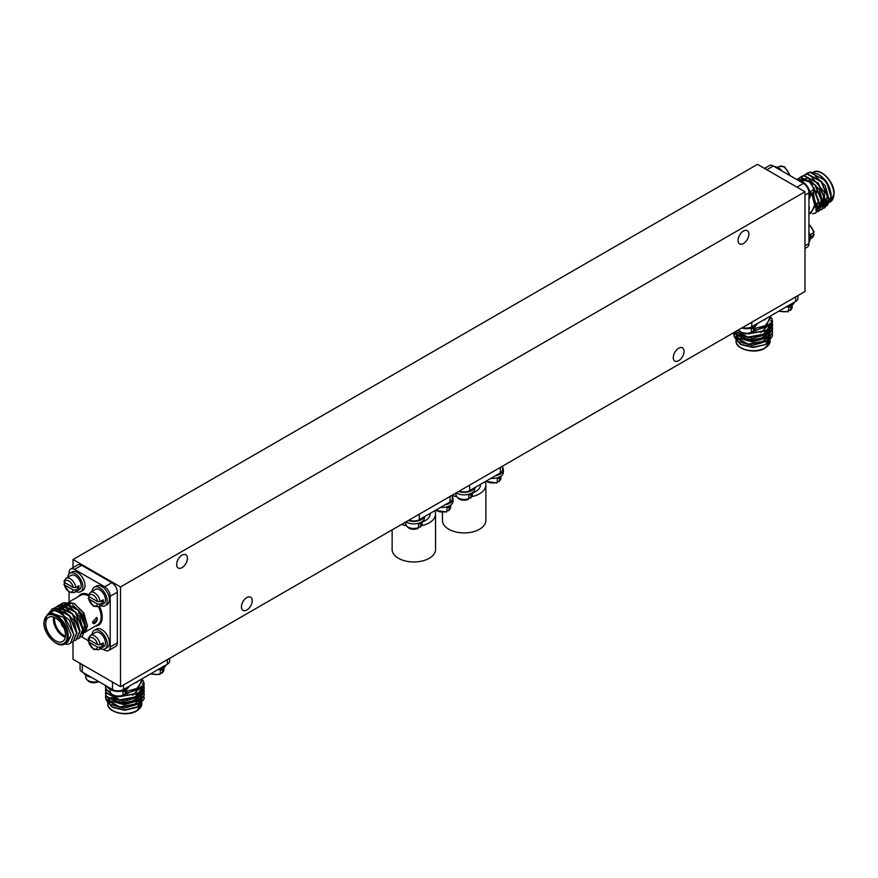 <?xml version="1.0" encoding="UTF-8"?>
<svg xmlns="http://www.w3.org/2000/svg" width="878" height="878" viewBox="0 0 878 878"><rect width="100%" height="100%" fill="white"/><g stroke="black" fill="none" stroke-linecap="round" stroke-linejoin="round"><path stroke-width="1.32" d="M182.053 567.627A7.639 4.412 120 0 0 187.036 560.899A7.639 4.412 120 0 0 185.873 554.786A7.639 4.412 120 0 0 182.053 555.159A7.639 4.412 120 0 0 177.071 561.887A7.639 4.412 120 0 0 178.234 568A7.639 4.412 120 0 0 182.053 567.627M743.446 243.513A7.639 4.412 120 0 0 748.44 236.786A7.639 4.412 120 0 0 747.266 230.662A7.639 4.412 120 0 0 743.446 231.046A7.639 4.412 120 0 0 738.464 237.773A7.639 4.412 120 0 0 739.627 243.886A7.639 4.412 120 0 0 743.446 243.513M246.828 610.012A7.639 4.412 120 0 0 251.821 603.285A7.639 4.412 120 0 0 250.647 597.172A7.639 4.412 120 0 0 246.828 597.545A7.639 4.412 120 0 0 241.845 604.273A7.639 4.412 120 0 0 243.008 610.397A7.639 4.412 120 0 0 246.828 610.012M678.672 360.693A7.639 4.412 120 0 0 683.655 353.966A7.639 4.412 120 0 0 682.491 347.853A7.639 4.412 120 0 0 678.672 348.226A7.639 4.412 120 0 0 673.689 354.953A7.639 4.412 120 0 0 674.853 361.067A7.639 4.412 120 0 0 678.672 360.693M804.983 191.777L120.516 586.954L120.516 686.684L804.983 291.507L804.983 191.777L757.484 164.351L73.017 559.527L73.017 567.66M120.516 586.954L73.017 559.527M73.017 641.752L73.017 659.257L120.516 686.684M808.934 209.666A3.523 2.03 120 0 0 809.34 207.867A3.523 2.03 120 0 0 808.934 206.528M816.112 190.954A3.567 2.063 60 0 1 816.606 192.962M822.741 202.401A13.96 8.056 -120 0 0 824.563 196.859A13.96 8.056 -120 0 0 824.453 195.103M831.115 196.365L828.437 202.807M828.042 203.103L826.593 203.85M826.143 203.981L825.496 204.113M824.168 204.179L822.708 203.992M823.388 208.295L824.826 207.691L828.459 199.043L821.095 181.669L806.882 174.042L802.657 175.907M825.013 207.581L828.832 198.823L821.468 181.45L807.244 173.833L802.876 175.841M812.534 213.793L815.695 212.97L819.317 204.322L813.895 189.461M815.871 212.86L819.69 204.102L814.125 189.055M817.297 211.807L818.735 211.214L822.368 202.555L815.003 185.181L800.791 177.565L796.565 179.43L804.16 180.275M818.922 211.104L822.741 202.346L815.377 184.973L801.153 177.345L796.774 179.364M820.337 210.051L821.786 209.458L825.419 200.799L818.055 183.425L803.831 175.798L799.617 177.663M815.794 209.502L818.296 210.04M818.548 210.051L820.271 209.941M820.491 209.886L822.159 209.238L825.781 200.59L818.417 183.206L804.204 175.589L801.054 176.643M801.976 181.505L803.754 180.473L796.686 179.496M817.923 174.107C825.232 178.333 829.611 184.995 831.071 194.104L831.126 197.221L827.274 205.507M826.933 205.661L824.815 206.187M824.53 206.209L822.895 206.1M822.104 205.935L820.612 205.441M808.934 214.484L816.288 205.09L812.918 194.038M798.793 180.714L803.754 180.484A8.242 4.763 60 0 1 807.881 180.89A8.242 4.763 60 0 1 813.61 189.681L810.592 191.426A8.242 4.763 -120 0 1 810.592 193.917L813.61 192.172A8.242 4.763 60 0 1 812.007 194.762L814.674 205.09L811.14 212.882M764.529 168.422L769.402 165.602A7.759 4.478 60 0 1 773.288 165.986L803.447 183.403A7.759 4.478 60 0 1 808.934 192.897L808.934 243.568A7.759 4.478 60 0 1 807.321 247.113L804.983 248.463M831.071 194.104C830.094 186.784 824.87 178.025 817.802 173.976L810.295 172.066L807.145 173.131M831.137 197.221L827.263 184.248A19.393 11.194 -120 0 0 817.802 173.976M827.263 184.248L824.146 179.902L809.922 172.286L805.708 174.151M819.646 204.453L822.236 205.134M824.991 204.892L828.415 200.886M828.832 198.845L825.342 185.796L815.234 176.017M816.288 206.078L819.196 206.89M819.525 206.912L821.962 206.56M819.448 207.362L822.708 206.209L824.574 192.381L812.194 177.784M818.889 208.415L822.324 204.398M822.741 202.346L819.24 189.319L809.154 179.54M806.849 178.739L801.394 179.167M816.606 209.732L819.273 206.154M819.69 204.091L813.884 187.727M816.057 208.393L813.445 193.358M816.134 203.367L816.705 203.751M819.69 205.189L822.17 205.606M822.499 205.606L823.301 205.507M823.762 205.408L824.947 204.914M825.364 204.651L827.767 194.334M816.255 206.824L819.119 207.373M822.313 206.418L824.727 196.09M819.262 208.174L821.676 197.846M813.072 183.107L801.307 179.31M800.319 179.77L799.243 180.55M815.849 210.171L818.636 199.613M802.986 180.923L799.013 180.846A10.69 6.168 60 0 1 802.701 181.878A10.69 6.168 60 0 1 809.384 190.405A10.69 6.168 60 0 1 808.934 199.141M816.123 203.268A13.96 8.056 -120 0 0 816.683 203.476M819.679 203.872A13.96 8.056 -120 0 0 821.665 203.246A13.96 8.056 -120 0 0 822.368 202.752M823.465 196.859A13.181 7.617 60 0 1 822.631 200.821M822.302 201.402A13.181 7.617 60 0 1 819.745 203.312M763.597 319.954A3.523 2.03 120 0 0 764.957 319.636A3.523 2.03 120 0 0 766.318 318.385M739.956 335.242A13.96 8.056 0 0 0 763.037 338.326A13.96 8.056 0 0 0 766.933 333.969M767.12 332.751A13.96 8.056 0 0 0 767.131 332.63A13.96 8.056 0 0 0 766.681 330.611M766.209 330.874A13.181 7.617 180 0 1 766.055 333.596M765.276 335.001A13.181 7.617 180 0 1 762.488 337.382A13.181 7.617 180 0 1 742.788 336.691M770.171 338.348L765.221 344.659L753.17 347.534L741.109 344.648L735.336 338.623M740.692 344.395L736.565 339.94M733.975 332.51L734.436 336.768L748.144 344.099L766.878 340.62L772.552 332.257L772.388 330.71M733.778 334.222L734.436 337.196L748.144 344.527L766.878 341.037L772.552 332.466M738.091 330.128L739.122 330.765M749.614 333.695L766.878 330.062L772.552 321.699L771.894 318.659L770.236 316.124L770.215 318.692L765.221 325.65L754.937 328.482A8.242 4.763 180 0 1 753.5 331.193L752.172 331.917L751.338 331.434M737.75 330.326L739.693 331.489M748.078 333.958L766.878 330.49L772.552 321.908M735.643 331.533L748.144 337.064L766.878 333.574L772.552 325.222L772.388 323.675M735.402 331.675L748.144 337.492L766.878 334.002L772.552 325.639L772.333 323.883M734.096 332.433L748.144 340.576L766.878 337.097L772.552 328.734L772.388 327.187M733.986 332.499L734.436 333.673L748.144 341.004L766.878 337.525L772.552 329.162L772.333 327.406M772.333 323.455L770.939 320.525M772.278 323.675L770.884 320.865M772.333 326.978L771.773 325.442M771.663 325.222L770.215 323.126M772.278 327.198L771.663 325.65M771.553 325.442L770.215 323.554M772.333 330.501L771.773 328.954M771.663 328.745L770.664 327.198M769.6 326.001L768.524 325.058M765.221 344.659L753.17 347.139L740.176 344.11M754.389 330.534L766.022 327.044L770.215 316.453M797.937 295.568L797.937 298.268A7.759 4.478 180 0 1 795.666 301.439L751.798 326.77A7.759 4.478 180 0 1 742.59 327.527M766.637 343.836L772.552 335.956A19.393 11.194 0 0 0 772.552 335.78L772.388 334.233M767.087 332.016L767.965 332.817M768.228 333.08L769.029 334.09M739.781 343.781A13.96 8.056 180 0 1 739.21 341.794M736.126 336.439L737.871 340.532M739.397 341.893L752.435 345.416L766.066 341.509M767.877 339.951L770.204 335.034M739.408 338.381L752.435 341.904L766.055 337.997M767.866 336.439L770.204 331.522M770.204 330.852L769.962 329.393M769.457 328.098L767.756 325.771M739.408 334.858L752.435 338.381L766.044 334.485M767.866 332.927L770.204 327.999M770.204 327.329L769.962 325.881M769.819 325.442L769.26 324.223M745.082 333.936L766.044 330.973M767.855 329.415L770.204 324.114M753.873 331.291L768.755 324.816M766.395 343.902L770.116 338.414M770.204 337.306L770.072 335.989M769.732 334.869L769.446 334.233M769.205 333.794L768.546 332.828M768.338 332.575L766.878 331.116M736.148 336.011L743.864 343.232M760.919 343.166L770.116 334.891M760.919 339.643L770.116 331.379M770.182 330.874L770.072 328.954M769.732 327.834L768.206 325.376M760.919 336.131L770.116 327.856M770.182 327.362L770.072 325.431M769.962 324.992L769.534 323.861M760.919 332.608L770.215 323.236M774.692 166.798A10.69 6.168 60 0 1 778.347 167.819A10.69 6.168 60 0 1 782.002 171.023M808.934 232.33A10.69 6.168 60 0 1 808.934 242.207M808.934 224.669A8.242 4.763 60 0 1 813.61 232.747L810.592 234.492A8.242 4.763 -120 0 1 810.592 236.983L813.61 235.238L813.577 233.724L812.743 233.241M810.218 238.849L812.007 237.817A8.242 4.763 60 0 0 813.61 235.238L813.577 233.724M813.61 232.747L813.577 231.232M813.577 190.658L813.61 192.172L813.577 190.658L812.743 190.175M813.61 189.681L813.577 188.166M757.198 323.653A10.69 6.168 180 0 1 741.778 327.999M752.172 331.917L753.5 331.193L753.5 327.692A8.242 4.763 0 0 1 751.338 328.943L751.338 332.433L750.021 333.168M794.491 302.12A10.69 6.168 180 0 1 785.942 307.059M792.23 304.918L792.23 306.971A8.242 4.763 180 0 1 790.793 309.66L790.793 306.17A8.242 4.763 0 0 1 788.642 307.41L788.642 310.9L787.314 311.635M789.476 310.384L790.793 309.66L789.476 310.384L788.642 309.901M472.408 493.03A16.287 9.406 0 0 0 475.678 491.57A16.287 9.406 0 0 0 480.442 484.919L480.442 484.382M442.446 512.785L442.446 520.38A21.72 12.533 0 0 0 455.847 531.969A21.72 12.533 0 0 0 479.52 529.247A21.72 12.533 0 0 0 485.874 520.38L485.874 484.919A21.72 12.533 0 0 0 485.139 481.671M452.313 495.422A21.72 12.533 0 0 0 456.428 496.641M471.892 496.641A21.72 12.533 0 0 0 479.52 493.787A21.72 12.533 0 0 0 485.874 484.919M502.633 466.064L502.633 469.719A7.759 4.478 180 0 1 500.361 472.891L469.642 490.615A7.759 4.478 180 0 1 459.435 491M474.46 487.839A10.69 6.168 180 0 1 458.634 491.471M474.844 487.619L474.844 488.684A10.69 6.168 180 0 1 468.248 494.38A10.69 6.168 180 0 1 456.604 493.041A10.69 6.168 180 0 1 456.264 492.832M472.408 492.602L472.408 494.665A8.242 4.763 180 0 1 470.97 497.343L470.97 493.853A8.242 4.763 0 0 1 468.808 495.104L468.808 498.594L467.48 499.33M469.642 498.078L470.97 497.343L469.642 498.078L468.808 497.596M502.633 467.469A10.69 6.168 180 0 1 503.368 469.719A10.69 6.168 180 0 1 495.543 475.667M503.368 469.719L503.368 472.21A10.69 6.168 180 0 1 490.967 478.301M500.921 476.139L500.921 478.192A8.242 4.763 180 0 1 499.483 480.881L499.483 477.391A8.242 4.763 0 0 1 497.332 478.642L497.332 482.132L496.004 482.856M498.166 481.616L499.483 480.881L498.166 481.616L497.332 481.133M97.491 619.155L93.112 623.567L92.508 622.019L96.624 617.464L97.491 619.155M93.046 623.523A3.523 2.03 120 0 0 95.735 622.491A3.523 2.03 120 0 0 97.228 619.001A3.523 2.03 120 0 0 96.558 617.421M61.339 623.391A3.567 2.063 -120 0 0 63.688 627.452M61.405 623.479A3.567 2.063 -120 0 0 63.644 627.353M65.301 637.274A13.96 8.056 60 0 1 53.437 619.264A13.96 8.056 60 0 1 53.646 617.08M54.677 617.497A13.181 7.617 -120 0 0 54.535 619.264A13.181 7.617 -120 0 0 65.455 636.177M45.766 623.698A13.96 8.056 -120 0 0 51.857 637.746A13.96 8.056 -120 0 0 62.612 641.489A13.96 8.056 -120 0 0 65.499 635.101A13.96 8.056 -120 0 0 59.408 621.042A13.96 8.056 -120 0 0 48.652 617.311A13.96 8.056 -120 0 0 45.766 623.698M70.975 634.454L63.534 617.3L50.408 612.734L47.653 614.315A17.044 9.845 60 0 1 60.791 618.88A17.044 9.845 60 0 1 68.232 636.034A17.044 9.845 60 0 1 64.709 643.848L70.909 635.859L70.975 634.454M49.025 612.888L52.417 608.86L55.38 607.916L69.592 615.544L76.957 632.917L73.148 641.675M48.4 613.755L52.043 609.08L55.007 608.125L69.23 615.752L76.595 633.126L72.962 641.785L71.425 642.4M61.372 603.691L64.522 602.637L78.735 610.265L86.099 627.638L82.28 636.396M59.934 604.722L64.149 602.857L78.372 610.473L85.737 627.847L82.104 636.506L80.655 637.099M58.332 605.458L61.471 604.393L75.695 612.021L83.059 629.394L79.239 638.152M54.436 610.408L55.533 608.092M55.665 607.894L56.73 606.632M56.883 606.478L61.098 604.613L75.321 612.229L82.686 629.614L79.053 638.262L77.615 638.855M52.241 610.748L53.887 608.333M54.052 608.169L58.42 606.16L72.644 613.777L80.008 631.161L76.188 639.908M51.923 610.847L53.679 608.388M53.832 608.235L58.058 606.369L72.27 613.996L79.635 631.37L76.002 640.029L74.564 640.622M70.427 643.245L70.284 643.333A19.393 11.194 60 0 0 70.427 643.245L73.818 634.454L63.018 614.04L54.392 610.451L48.279 613.952M60.922 605.886L61.669 604.569M61.811 604.371L63.051 603.043M63.271 602.868L74.092 603.34L83.278 612.734L87.427 625.882L85.484 632.358M74.092 603.34L83.893 613.074L87.427 625.882M74.762 603.746L69.296 602.473L67.694 602.835L69.296 602.473M83.904 632.764L85.407 631.501M85.857 630.92L87.427 625.41M81.577 636.78L88.437 640.742M103.308 649.325L104.712 650.137A7.759 4.478 -120 0 0 108.598 650.521A7.759 4.478 -120 0 0 110.2 646.976L110.2 596.305A7.759 4.478 -120 0 0 104.712 586.811L74.553 569.394A7.759 4.478 -120 0 0 70.679 569.01A7.759 4.478 -120 0 0 69.066 572.555L69.066 573.916M69.066 592.189L69.066 601.507M104.712 586.811L111.846 582.696L81.687 565.278L74.553 569.394M110.2 646.976L117.334 642.85L117.334 592.189L110.2 596.305M117.334 642.85A7.759 4.478 60 0 1 115.72 646.406L108.598 650.521M70.679 569.01L77.802 564.894A7.759 4.478 60 0 1 81.687 565.278M111.846 582.696A7.759 4.478 60 0 1 117.334 592.189M63.457 626.958A3.26 1.877 60 0 1 61.658 623.841M70.284 643.333L70.284 643.333A19.393 11.194 60 0 1 64.478 643.969M67.782 642.059L70.909 635.859L67.639 642.147M54.513 610.451L55.314 609.903L54.535 610.342L67.408 613.788M56.521 609.365L58.354 608.147M58.585 608.125L70.427 611.999M73.829 635.288L69.56 620.296L57.377 610.923L58.08 609.464M59.561 607.598L61.405 606.38M61.625 606.358L73.445 610.221M59.814 612.284L60.505 609.058M60.626 608.75L61.8 606.709M62.612 605.842L64.445 604.624M64.676 604.602L76.474 608.443M85.034 623.095L82.675 633.444M55.314 609.903L61.087 609.31M63.403 610.133L73.456 619.89L76.957 632.884M55.918 610.583L56.642 609.584M56.949 609.233L58.091 608.311M58.442 608.092L64.138 607.554M66.454 608.377L76.507 618.134L80.008 631.128M57.97 611.132L58.606 609.475M59.309 608.3L61.131 606.544M61.493 606.336L67.178 605.787M69.505 606.61L79.558 616.378L83.059 629.372M60.549 612.339L61.043 609.288M61.153 608.959L62.173 606.808M62.349 606.544L64.182 604.788M64.533 604.58L70.229 604.031M72.545 604.854L82.598 614.611L86.099 627.605M81.742 616.608A2.788 1.613 -120 0 0 80.524 613.799A2.788 1.613 -120 0 0 78.372 613.042M135.267 682.722A3.523 2.03 120 0 0 136.628 682.404A3.523 2.03 120 0 0 137.989 681.152M111.627 697.999A13.96 8.056 0 0 0 134.707 701.094A13.96 8.056 0 0 0 138.603 696.737M138.801 695.387L138.801 695.508A13.96 8.056 0 0 0 138.801 695.387A13.96 8.056 0 0 0 138.351 693.368M137.879 693.642A13.181 7.617 180 0 1 137.725 696.364M136.946 697.769A13.181 7.617 180 0 1 134.158 700.139A13.181 7.617 180 0 1 114.458 699.448M141.841 701.116L136.891 707.416L124.83 710.302L112.779 707.416L107.006 701.379M112.362 707.163L108.235 702.696M105.645 695.233L106.106 699.536L119.814 706.867L138.548 703.377L144.222 695.014L144.058 693.477M105.448 696.989L106.106 699.964L119.814 707.284L138.548 703.805L144.222 695.233M105.492 685.488L106.106 688.978L110.793 693.521M121.285 696.463L138.548 692.819L144.222 684.467L143.564 681.427L141.907 678.892L141.885 681.46L136.891 688.418L126.608 691.249A8.242 4.763 180 0 1 125.17 693.949L123.842 694.685L123.008 694.202M105.448 686.431L106.106 689.406L111.363 694.257M119.748 696.726L138.548 693.247L144.222 684.675M105.645 688.198L106.106 692.501L119.814 699.821L138.548 696.342L144.222 687.979L144.058 686.431M105.448 689.954L106.106 692.918L119.814 700.249L138.548 696.77L144.222 688.407L144.003 686.651M105.645 691.71L106.106 696.013L119.814 703.344L138.548 699.865L144.222 691.502L144.058 689.954M105.448 693.466L106.106 696.441L119.814 703.772L138.548 700.282L144.222 691.93L144.003 690.174M144.003 686.223L142.609 683.282M143.948 686.442L142.554 683.633M144.003 689.746L143.443 688.198M143.333 687.99L141.874 685.894M143.948 689.954L143.333 688.418M143.224 688.198L141.885 686.322M144.003 693.258L143.443 691.721M143.333 691.502L142.335 689.965M141.27 688.769L140.195 687.825M136.891 707.416L138.307 706.592M144.222 698.712L144.222 698.537A19.393 11.194 0 0 0 144.222 698.537A19.393 11.194 0 0 1 144.222 698.712L138.307 706.603L124.83 709.896L111.846 706.878M106.414 686.025L110.123 689.845M126.059 693.302L137.692 689.812L141.885 679.221M169.608 658.335L169.608 661.035A7.759 4.478 180 0 1 167.336 664.207L123.469 689.537A7.759 4.478 180 0 1 112.494 689.537L82.334 672.12A7.759 4.478 180 0 1 80.063 668.948L80.063 663.318M144.222 698.537L144.058 696.989M138.757 694.783L139.635 695.574M139.898 695.848L140.699 696.858M111.451 706.549A13.96 8.056 180 0 1 110.88 704.551M107.796 699.195L109.541 703.289M111.067 704.65L124.105 708.184L137.736 704.277M139.547 702.718L141.874 697.801M111.078 701.138L124.105 704.661L137.725 700.765M139.536 699.206L141.874 694.279M141.885 693.916L141.632 692.16M141.128 690.865L139.426 688.539M111.078 697.626L124.105 701.149L137.714 697.253M139.536 695.683L141.874 690.766M141.885 690.393L141.632 688.637M141.49 688.198L140.93 686.991M116.752 696.704L137.714 693.73M139.525 692.171L141.874 686.881M125.543 694.059L140.425 687.584M138.065 706.658L141.786 701.182M141.874 700.073L141.742 698.756M141.402 697.626L141.117 697M140.875 696.561L140.217 695.595M140.008 695.332L138.548 693.872M107.807 698.778L115.534 706M132.589 705.923L141.786 697.659M141.852 697.154L141.874 696.55M132.589 702.411L141.786 694.147M141.885 693.027L141.742 691.71M141.402 690.591L139.876 688.132M132.589 698.888L141.786 690.624M141.885 689.515L141.742 688.198M141.632 687.759L141.204 686.618M132.589 695.376L141.885 685.992M422.088 522.081A16.287 9.406 0 0 0 425.358 520.621A16.287 9.406 0 0 0 430.132 513.97L430.132 513.432M392.126 529.873L392.126 549.43A21.72 12.533 0 0 0 405.526 561.02A21.72 12.533 0 0 0 429.199 558.298A21.72 12.533 0 0 0 435.554 549.43L435.554 513.97A21.72 12.533 0 0 0 434.819 510.722M421.572 525.692A21.72 12.533 0 0 0 429.199 522.838A21.72 12.533 0 0 0 435.554 513.97M452.313 495.126L452.313 498.77A7.759 4.478 180 0 1 450.041 501.942L419.322 519.666A7.759 4.478 180 0 1 409.115 520.061M401.674 524.353A21.72 12.533 0 0 0 406.108 525.692M76.024 591.553A10.69 6.168 -120 0 0 80.644 591.706L82.806 590.455A10.69 6.168 -120 0 0 84.442 581.894A10.69 6.168 -120 0 0 77.462 572.478A10.69 6.168 -120 0 0 72.117 571.951L69.955 573.191A10.69 6.168 -120 0 0 67.782 577.274M80.644 591.706A10.69 6.168 -120 0 0 82.28 583.146A10.69 6.168 -120 0 0 75.299 573.729A10.69 6.168 -120 0 0 69.955 573.191M73.225 587.492A6.409 3.699 -120 0 0 68.824 580.951A6.409 3.699 -120 0 0 64.423 582.399L73.225 587.492L75.848 587.503L78.866 585.758A8.242 4.763 60 0 1 78.866 588.249L75.848 589.994L73.225 589.983L64.423 584.891L64.39 583.387L65.257 582.882M73.225 589.983A6.409 3.699 -120 0 1 68.824 591.432A6.409 3.699 -120 0 1 64.423 584.891L64.39 583.387M63.864 584.221L69.197 592.266L74.246 592.584L79.426 589.588A8.242 4.763 -120 0 0 80.688 582.981A8.242 4.763 -120 0 0 75.299 575.716A8.242 4.763 -120 0 0 71.184 575.309L65.993 578.306A8.242 4.763 -120 0 1 70.119 578.712A8.242 4.763 -120 0 1 75.848 587.503M64.423 582.399L64.39 580.885M76.715 587.009L78.866 588.249M100.377 648.677A10.69 6.168 -120 0 0 104.998 648.831L107.16 647.58A10.69 6.168 -120 0 0 108.795 639.019A10.69 6.168 -120 0 0 101.815 629.603A10.69 6.168 -120 0 0 96.47 629.076L94.308 630.316A10.69 6.168 -120 0 0 92.124 634.399M104.998 648.831A10.69 6.168 -120 0 0 106.633 640.26A10.69 6.168 -120 0 0 99.653 630.843A10.69 6.168 -120 0 0 94.308 630.316M97.579 644.606A6.409 3.699 -120 0 0 93.178 638.076A6.409 3.699 -120 0 0 88.766 639.524L97.579 644.606L100.202 644.628L103.22 642.883A8.242 4.763 60 0 1 103.22 645.374L100.202 647.119L97.579 647.097L88.766 642.016L88.744 640.501L89.6 640.007M97.579 647.097A6.409 3.699 -120 0 1 93.178 648.546A6.409 3.699 -120 0 1 88.766 642.016L88.744 640.501M88.217 641.346L93.551 649.391L98.588 649.709L103.769 646.713A8.242 4.763 -120 0 0 105.042 640.106A8.242 4.763 -120 0 0 99.653 632.84A8.242 4.763 -120 0 0 95.526 632.434L90.346 635.42A8.242 4.763 -120 0 1 94.473 635.837A8.242 4.763 -120 0 1 100.202 644.628M88.766 639.524L88.744 638.01M101.058 644.123L103.22 645.374M100.377 605.611A10.69 6.168 -120 0 0 104.998 605.765L107.16 604.514A10.69 6.168 -120 0 0 108.795 595.953A10.69 6.168 -120 0 0 101.815 586.537A10.69 6.168 -120 0 0 96.47 586.01L94.308 587.25A10.69 6.168 -120 0 0 92.124 591.333M104.998 605.765A10.69 6.168 -120 0 0 106.633 597.205A10.69 6.168 -120 0 0 99.653 587.788A10.69 6.168 -120 0 0 94.308 587.25M97.579 601.551A6.409 3.699 -120 0 0 93.178 595.01A6.409 3.699 -120 0 0 88.766 596.458L97.579 601.551L100.202 601.562L103.22 599.817A8.242 4.763 60 0 1 103.22 602.308L100.202 604.053L97.579 604.042L88.766 598.95L88.744 597.446L89.6 596.941M97.579 604.042A6.409 3.699 -120 0 1 93.178 605.491A6.409 3.699 -120 0 1 88.766 598.95L88.744 597.446M88.217 598.28L93.551 606.325L98.588 606.643L103.769 603.647A8.242 4.763 -120 0 0 105.042 597.04A8.242 4.763 -120 0 0 99.653 589.775A8.242 4.763 -120 0 0 95.526 589.368L90.346 592.365A8.242 4.763 -120 0 1 94.473 592.771A8.242 4.763 -120 0 1 100.202 601.562M88.766 596.458L88.744 594.944M101.058 601.068L103.22 602.308M91.049 677.147A10.69 6.168 180 0 1 86.45 675.588A10.69 6.168 180 0 1 83.739 672.932M166.161 664.876A10.69 6.168 180 0 1 157.612 669.815M163.901 667.675L163.901 669.738A8.242 4.763 180 0 1 162.463 672.416L162.463 668.926A8.242 4.763 0 0 1 160.312 670.177L160.312 673.667L158.984 674.392M161.146 673.152L162.463 672.416L161.146 673.152L160.312 672.669M128.868 686.409A10.69 6.168 180 0 1 121.526 691.173A10.69 6.168 180 0 1 110.804 689.647A10.69 6.168 180 0 1 108.093 686.991M123.842 694.685L125.17 693.949L125.17 690.459A8.242 4.763 0 0 1 123.008 691.71L123.008 695.2L121.691 695.925M452.313 496.52A10.69 6.168 180 0 1 453.048 498.77A10.69 6.168 180 0 1 445.223 504.718M453.048 498.77L453.048 501.261A10.69 6.168 180 0 1 440.657 507.352M450.601 505.19L450.601 507.254A8.242 4.763 180 0 1 449.174 509.931L449.174 506.441A8.242 4.763 0 0 1 447.012 507.693L447.012 511.183L445.684 511.907M447.846 510.667L449.174 509.931L447.846 510.667L447.012 510.184M424.14 516.89A10.69 6.168 180 0 1 408.314 520.522M424.524 516.67L424.524 517.735A10.69 6.168 180 0 1 417.928 523.431A10.69 6.168 180 0 1 406.284 522.092A10.69 6.168 180 0 1 405.943 521.883M422.088 521.653L422.088 523.716A8.242 4.763 180 0 1 420.65 526.394L420.65 522.904A8.242 4.763 0 0 1 418.488 524.155L418.488 527.645L417.16 528.38M419.322 527.129L420.65 526.394L419.322 527.129L418.488 526.646M828.404 202.928L830.347 201.808A17.044 9.845 -120 0 0 833.87 194.005A17.044 9.845 -120 0 0 826.472 176.895A17.044 9.845 -120 0 0 813.357 172.242M796.961 187.146L803.447 183.403M773.288 165.986L766.801 169.728M808.934 192.897L804.983 195.179M804.983 245.84L808.934 243.568M822.093 173.284A16.276 9.395 60 0 1 833.87 193.369M739.199 335.209A17.044 9.845 0 0 0 738.047 336.318M737.41 337.108A17.044 9.845 0 0 0 736.346 339.27M736.115 340.862A17.044 9.845 0 0 0 746.64 349.949A17.044 9.845 0 0 0 765.221 347.82A17.044 9.845 0 0 0 770.215 340.862L765.056 348.171C755.047 354.613 735.007 349.235 736.115 340.862L736.115 340.423M764.672 348.138A16.276 9.395 180 0 1 741.394 347.973M795.666 301.439L795.666 296.885M751.798 322.215L751.798 326.77M777.623 167.446L779.412 166.414A8.242 4.763 60 0 1 783.527 166.831A8.242 4.763 60 0 1 789.179 175.161M751.338 332.433A8.242 4.763 180 0 1 740.867 331.873A8.242 4.763 180 0 1 738.738 329.755M788.642 310.9A8.242 4.763 180 0 1 779.302 310.889M500.361 472.891L500.361 467.381M469.642 490.615L469.642 485.117M468.808 498.594A8.242 4.763 180 0 1 458.327 498.024A8.242 4.763 180 0 1 455.912 494.665C457.734 499.703 461.883 501.294 468.336 499.461M497.332 482.132A8.242 4.763 180 0 1 486.851 481.561A8.242 4.763 180 0 1 486.138 481.1M78.504 610.638A17.044 9.845 -120 0 0 79.547 613.074M81.731 616.85A17.044 9.845 -120 0 0 83.893 619.649M86.099 631.491L97.612 624.84A17.044 9.845 -120 0 0 101.146 617.036A17.044 9.845 -120 0 0 98.446 606.72M99.39 606.182A17.823 10.295 60 0 1 102.232 617.036A17.823 10.295 60 0 1 95.559 626.025M83.706 619.188A17.823 10.295 60 0 1 81.742 616.543M79.81 613.217A17.823 10.295 60 0 1 78.844 611.055M67.134 636.034A16.276 9.395 -120 0 0 55.632 616.115A16.276 9.395 -120 0 0 44.13 622.754A16.276 9.395 -120 0 0 55.632 642.685A16.276 9.395 -120 0 0 67.134 636.034M88.206 595.69A17.044 9.845 -120 0 0 80.567 595.317L69.669 601.606M78.515 596.502A17.823 10.295 60 0 1 88.491 594.615M110.869 697.977A17.044 9.845 0 0 0 109.717 699.075M109.081 699.865A17.044 9.845 0 0 0 108.016 702.038M107.785 703.629A17.044 9.845 0 0 0 118.31 712.716A17.044 9.845 0 0 0 136.891 710.587A17.044 9.845 0 0 0 141.885 703.629L136.727 710.939C126.717 717.381 106.677 712.003 107.785 703.629L107.785 703.179M136.342 710.895A16.276 9.395 180 0 1 113.064 710.741M82.334 664.635L82.334 672.12M112.494 689.537L112.494 682.052M167.336 664.207L167.336 659.652M123.469 684.983L123.469 689.537M450.041 501.942L450.041 496.432M419.322 519.666L419.322 514.168M74.246 592.584A8.242 4.763 -120 0 0 75.848 589.994M98.588 649.709A8.242 4.763 -120 0 0 100.202 647.119M98.588 606.643A8.242 4.763 -120 0 0 100.202 604.053M98.226 681.295A8.242 4.763 180 0 1 88.184 680.571A8.242 4.763 180 0 1 85.77 677.212C87.591 682.239 91.729 683.841 98.193 682.008M160.312 673.667A8.242 4.763 180 0 1 150.972 673.656M123.008 695.2A8.242 4.763 180 0 1 112.538 694.63A8.242 4.763 180 0 1 110.123 691.271C111.945 696.298 116.083 697.9 122.547 696.067M447.012 511.183A8.242 4.763 180 0 1 436.531 510.612A8.242 4.763 180 0 1 435.817 510.151M418.488 527.645A8.242 4.763 180 0 1 408.007 527.074A8.242 4.763 180 0 1 405.592 523.716C407.414 528.754 411.562 530.345 418.027 528.512M830.347 201.808L834.1 193.687C834.671 181.801 819.997 167.127 813.291 172.286M808.934 214.166L811.151 212.893M821.665 203.246L822.379 202.84M822.741 202.631L824.98 201.336M755.958 330.38L755.958 331.094M767.131 337.371L767.131 339.786M770.215 331.16L770.215 330.271M770.215 327.637L770.215 326.748M779.412 166.414L784.449 166.732L789.783 174.777M814.125 234.613L812.007 237.817M808.803 223.857L814.136 231.902M803.754 180.473L808.803 180.791L814.136 188.836M810.218 195.783L812.007 194.762L814.125 191.547M754.937 326.44L754.937 328.504L753.225 331.95M750.877 333.311L743.622 333.651L740.209 331.983L738.661 329.799M788.17 311.778L778.676 311.251M792.23 306.971L790.518 310.417M455.912 493.041L455.912 494.665M472.408 494.665L470.685 498.111M496.86 482.999L485.786 481.298M500.921 478.192L499.209 481.638M79.174 611.461L80.063 613.382M81.72 616.246L83.498 618.694M47.653 614.315L43.9 622.436C43.329 634.322 58.003 648.996 64.709 643.848L67.441 642.257M127.628 693.148L127.628 693.861M138.801 700.128L138.801 702.543M141.885 697.439L141.885 696.55M63.874 581.51L65.993 578.306M87.91 568.121L87.262 568.494M88.217 638.635L90.346 635.42M88.217 595.569L90.346 592.365M112.252 582.18L111.605 582.553M85.77 675.149L85.77 677.212M159.84 674.534L150.347 674.019M163.901 669.738L162.189 673.185M126.608 689.208L126.608 691.271L124.885 694.717M110.123 689.208L110.123 691.271M446.54 512.05L435.466 510.348M450.601 507.254L448.888 510.7M405.592 522.092L405.592 523.716M422.088 523.716L420.364 527.162"/></g></svg>
